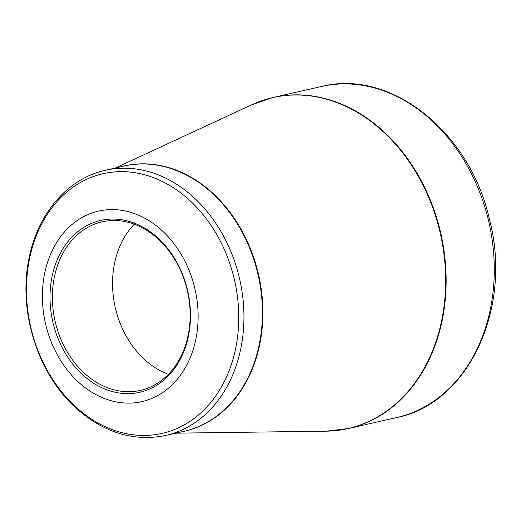 <?xml version="1.0" encoding="UTF-8"?>
<svg xmlns="http://www.w3.org/2000/svg" width="521" height="521" viewBox="0 0 521 521"><rect width="100%" height="100%" fill="white"/><g stroke="black" fill="none" stroke-linecap="round" stroke-linejoin="round"><path stroke-width="0.78" d="M195.922 338.924A97.688 76.704 77.2 0 1 66.499 368.966A97.688 76.704 77.2 0 1 98.319 211.155A97.688 76.704 77.2 0 1 195.922 338.924M51.989 276.964A88.114 69.189 77.2 0 1 168.726 249.865A88.114 69.189 77.2 0 1 140.025 392.215A88.114 69.189 77.2 0 1 51.989 276.964M188.218 334.938A86.427 67.867 -102.8 0 0 102.096 221.842A86.427 67.867 -102.8 0 0 54.314 277.296A86.427 67.867 -102.8 0 0 140.436 390.385A86.427 67.867 -102.8 0 0 188.218 334.938M168.426 374.332A86.427 67.867 77.2 0 1 115.258 307.481A86.427 67.867 77.2 0 1 134.275 224.212M262.389 100.54A169.755 133.298 77.2 0 1 273.18 97.466A169.755 133.298 77.2 0 1 440.805 233.428A169.755 133.298 77.2 0 1 348.484 428.516A169.755 133.298 77.2 0 1 337.426 430.418M396.624 417.568A169.755 133.298 -102.8 0 0 488.945 222.474A169.755 133.298 -102.8 0 0 321.32 86.519L273.18 97.466L251.773 104.78A169.709 133.259 -102.8 0 1 395.498 144.252A169.709 133.259 -102.8 0 1 441.854 319.686A169.709 133.259 -102.8 0 1 326.022 431.18L348.484 428.516L396.624 417.568C468.874 403.456 512.931 307.234 489.33 218.833C469.916 131.989 390.626 68.622 321.32 86.519M121.549 166.603A136.02 106.812 77.2 0 1 228.393 210.204A136.02 106.812 77.2 0 1 259.829 343.925A136.02 106.812 77.2 0 1 181.875 431.772M105.392 170.282A135.974 106.772 77.2 0 1 240.884 348.21A135.974 106.772 77.2 0 1 165.711 435.452L184.18 431.251A135.974 106.772 -102.8 0 0 259.354 344.01A135.974 106.772 -102.8 0 0 123.855 166.082L105.392 170.282C67.795 178.397 37.688 213.538 29.065 258.286C17.825 310.835 37.616 373.974 76.216 408.282C103.953 432.801 133.786 441.854 165.711 435.452M29.456 259.132A133.155 104.558 -102.8 0 0 107.567 427.728A133.155 104.558 -102.8 0 0 235.759 347.937A133.155 104.558 -102.8 0 0 157.655 179.341A133.155 104.558 -102.8 0 0 29.456 259.132M175.727 433.172L326.022 431.18M115.408 168.003L251.773 104.78"/></g></svg>
